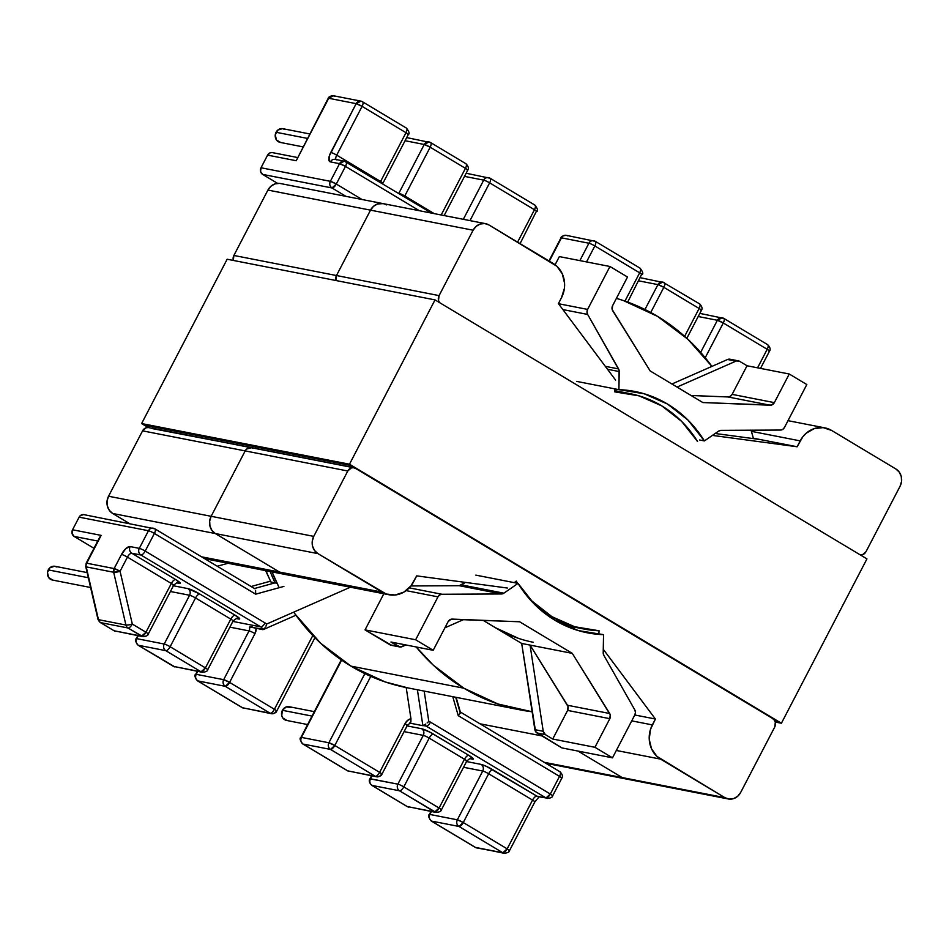 <?xml version="1.0" encoding="UTF-8"?>
<svg xmlns="http://www.w3.org/2000/svg" width="949" height="949" viewBox="0 0 949 949"><rect width="100%" height="100%" fill="white"/><g stroke="black" fill="none" stroke-linecap="round" stroke-linejoin="round"><path stroke-width="1.42" d="M314.333 711.643L289.208 706.732A6.987 6.311 101.1 0 0 282.399 710.303L312.019 716.092L282.399 710.303A6.987 6.311 101.1 0 0 286.515 720.433L307.606 724.561M87.142 572.591L55.066 566.316A6.987 6.311 101.1 0 0 48.257 569.898L88.328 577.739L48.257 569.898A6.987 6.311 101.1 0 0 52.385 580.029L90.594 587.502M309.659 133.939L282.873 128.696A6.987 6.311 101.1 0 0 276.064 132.279L307.346 138.388L276.064 132.279A6.987 6.311 101.1 0 0 280.192 142.409L302.933 146.858M533.243 642.259A142.658 128.827 -78.9 0 1 495.342 627.669L483.1 620.326L495.342 627.669L518.391 638.321L495.342 627.669L521.689 643.458L495.342 627.669A142.658 128.827 -78.9 0 0 533.243 642.259M704.395 440.929L699.555 439.98L704.395 440.929L718.583 431.131L721.003 430.348L780.469 430.051L782.771 429.351L784.467 427.465L806.816 384.547L789.248 374.013L774.36 402.625L771.418 405.081L702.841 402.554L650.172 370.952L702.841 402.554L770.173 405.211L727.954 396.955L730.362 396.302L732.142 394.369L747.029 365.756L789.248 374.013L806.816 384.547L784.467 427.465A4.923 4.437 -78.9 0 1 780.469 430.051L721.003 430.348A4.923 4.437 -78.9 0 0 718.583 431.131L704.395 440.929A122.979 111.057 -78.9 0 0 634.834 391.474A122.979 111.057 -78.9 0 0 618.902 389.659L644.063 393.74L667.503 404.049L687.978 420.063L704.395 440.929M576.684 381.403L618.902 389.659L576.684 381.403M489.637 182.849L469.98 220.619L489.637 182.849L534.465 209.741L489.637 182.849A4.923 0.652 -152.5 0 0 483.705 180.144L463.314 219.314L483.705 180.144A4.923 4.437 -78.9 0 1 489.814 178.127A4.923 2.005 121 0 1 490.087 178.234A4.923 2.005 121 0 1 489.637 182.849A4.923 2.005 -59 0 0 490.087 178.234A4.923 2.005 -59 0 0 489.814 178.127A4.923 4.437 101.1 0 0 483.705 180.144A4.923 0.652 27.5 0 1 489.637 182.849M517.596 242.137L534.465 209.741L517.596 242.137M465.627 163.619A4.923 2.005 121 0 1 465.912 163.726A4.923 2.005 121 0 1 465.449 168.353A4.923 2.005 -59 0 0 465.912 163.726L430.632 142.575A4.923 2.005 121 0 1 430.182 147.202L465.449 168.353L441.178 214.984L465.449 168.353L430.182 147.202L404.784 195.98L434.203 213.62L404.784 195.98L430.182 147.202C431.427 144.545 431.487 142.967 430.36 142.469L429.043 141.97L424.25 144.485L398.865 193.264L398.236 193.145L398.865 193.264A4.923 4.437 -78.9 0 1 398.758 193.454A4.923 4.437 101.1 0 0 398.865 193.264A4.923 0.652 27.5 0 1 404.784 195.98A4.923 2.005 -59 0 0 404.393 196.823A4.923 2.005 121 0 1 404.784 195.98A4.923 0.652 27.5 0 0 398.865 193.264L424.25 144.485L430.182 147.202A4.923 0.652 -152.5 0 0 424.25 144.485A4.923 4.437 -78.9 0 1 430.36 142.469A4.923 2.005 121 0 1 430.632 142.575L430.36 142.469M147.724 634.146C148.756 634.252 148.163 633.612 145.944 632.236L141.626 636.162A4.923 2.005 -59 0 0 145.944 632.236L132.314 624.062L145.944 632.236L171.342 583.457L127.439 557.134L120.072 571.274L132.314 624.062A4.923 2.005 121 0 1 127.985 627.977L142.931 636.66A4.923 4.437 -78.9 0 1 142.931 636.66A4.923 4.437 -78.9 0 1 141.626 636.162L114.165 630.788L100.535 622.615L114.165 630.788L141.626 636.162L127.985 627.977L100.535 622.615A4.923 4.437 -78.9 0 1 98.459 619.661L86.217 566.885L113.678 572.259L125.92 625.035L98.459 619.661L86.217 566.885A4.923 4.437 -78.9 0 1 86.691 563.196A4.923 0.652 -152.5 0 0 86.181 563.231A4.923 0.652 27.5 0 1 86.691 563.196L101.175 535.378L72.551 529.779L79.135 517.158L72.551 529.779A4.923 4.437 101.1 0 0 74.152 536.422L97.735 541.037L74.152 536.422L93.963 548.297L74.152 536.422L72.088 533.516L72.551 529.779L101.175 535.378L86.691 563.196L114.153 568.57L121.519 554.418L125.909 548.546L130.167 546.577L139.289 548.368L148.471 530.728A4.923 4.437 -78.9 0 1 154.58 528.712A4.923 2.005 121 0 1 154.853 528.818A4.923 2.005 121 0 1 154.402 533.433L255.661 594.169L255.589 590.325L255.661 594.169L283.905 586.399L255.661 594.169L154.402 533.433L145.209 551.084L265.056 622.947A9.834 8.885 -78.9 0 1 266.55 624.098L350.371 587.206L266.55 624.098L265.981 626.162M431.51 213.086L344.345 161.164A4.923 4.437 -78.9 0 1 345.65 161.662L344.345 161.164L339.54 163.679L345.472 166.395A4.923 0.652 -152.5 0 0 339.54 163.679A4.923 4.437 -78.9 0 1 344.345 161.164L335.222 159.373A4.923 4.437 101.1 0 0 330.418 161.888L339.54 163.679L330.359 181.318A4.923 0.652 27.5 0 1 336.29 184.035L330.359 181.318L261.022 167.759L267.594 155.126L261.022 167.759L330.359 181.318C329.22 184.082 329.754 186.289 331.96 187.949L262.612 174.391L260.548 171.484L261.022 167.759A4.923 4.437 101.1 0 0 262.612 174.391L277.582 183.359L262.612 174.391L331.96 187.949L336.29 184.035L345.472 166.395L419.387 210.714L345.472 166.395L336.29 184.035L362.091 199.515L336.29 184.035A4.923 2.005 121 0 1 331.96 187.949L345.97 196.36L331.96 187.949A4.923 4.437 -78.9 0 1 330.359 181.318L339.54 163.679L330.418 161.888L329.173 160.927L329.374 155.802L356.172 103.655L328.71 98.281L296.207 160.725L267.594 155.126L270.311 152.742L272.446 152.623M391.771 645.367L365.045 629.875L383.835 593.754L365.045 629.875L389.932 644.798L398.307 646.435L390.976 642.034L433.195 650.302L415.638 639.768L365.045 629.875L415.638 639.768L433.195 650.302L448.094 621.69L451.036 619.246L519.601 621.773L572.283 653.363L519.601 621.773L452.27 619.104A4.923 4.437 -78.9 0 0 448.094 621.69L433.195 650.302L390.976 642.034L400.158 647.004L405.911 644.964L402.079 646.649A4.923 4.437 -78.9 0 1 398.307 646.435L389.932 644.798A4.923 4.437 101.1 0 0 391.237 645.296L399.612 646.933M555.106 264.759L559.352 256.598L609.958 266.491L627.514 277.025L609.958 266.491L587.609 309.41L587.004 311.948L587.656 314.427L619.092 370.193L618.902 389.659L619.234 371.557L607.49 369.268L619.234 371.557A4.923 4.437 -78.9 0 0 618.594 368.936L605.308 366.338L618.594 368.936L587.656 314.427A4.923 4.437 -78.9 0 1 587.609 309.41L558.498 303.716L587.609 309.41L609.958 266.491L559.352 256.598L555.106 264.759M275.115 582.84A211.425 190.927 -78.9 0 1 270.145 571.512A211.425 190.927 101.1 0 0 275.115 582.84L276.93 583.421L275.115 582.84L254.427 588.522L275.115 582.84L270.963 582.022L275.115 582.84M265.993 570.705A211.425 190.927 101.1 0 0 270.963 582.022L265.613 570.622M251.082 586.518L270.263 581.239L251.082 586.518M297.393 157.498L272.387 152.611A4.923 4.437 101.1 0 0 267.594 155.126L296.207 160.725L328.71 98.281L356.172 103.655L330.774 152.433A4.923 0.652 27.5 0 1 336.705 155.15L380.596 181.473L405.994 132.694L362.091 106.371L336.705 155.15L362.091 106.371L405.994 132.694C408.212 134.07 408.805 134.711 407.773 134.604L408.284 134.556A4.923 0.652 -152.5 0 0 405.994 132.694A4.923 2.005 -59 0 0 406.445 128.068C409.197 131.721 409.814 133.88 408.284 134.556L382.886 183.335A4.923 0.652 27.5 0 1 382.376 183.382M650.172 370.952L612.224 309.611L612.615 305.637L627.514 277.025L612.615 305.637A4.923 4.437 -78.9 0 0 612.757 310.809L650.172 370.952M410.929 585.948L459.233 585.699L465.318 582.389L461.653 584.928L503.872 593.184L501.452 593.967L441.973 594.264L439.672 594.964L437.975 596.862L415.638 639.768L437.975 596.862A4.923 4.437 -78.9 0 1 441.973 594.264L409.256 587.858L441.973 594.264L501.452 593.967L459.233 585.699L501.452 593.967A4.923 4.437 -78.9 0 0 503.872 593.184L461.653 584.928A4.923 4.437 101.1 0 1 459.233 585.699L410.929 585.948M587.609 632.853A122.979 111.057 -78.9 0 0 603.552 634.656L603.208 652.758A4.923 4.437 -78.9 0 0 603.861 655.379L634.798 709.888A4.923 4.437 -78.9 0 1 634.834 714.905L612.496 757.824L561.903 747.919L612.496 757.824L594.94 747.29L552.721 739.034L545.39 734.633L537.015 732.996L561.903 747.919L535.592 731.608L521.689 643.458L572.283 653.363L610.231 714.704L609.827 718.678L594.94 747.29L612.496 757.824L634.834 714.905L635.45 712.367L634.798 709.888L603.861 655.379L603.208 652.758L603.552 634.656L578.38 630.587L554.951 620.266L534.477 604.252L518.047 583.386L475.829 575.13L518.047 583.386L503.872 593.184L518.047 583.386A122.979 111.057 -78.9 0 0 587.609 632.853L586.957 632.722M562.876 309.576L587.656 314.427L562.876 309.576M405.069 140.725L424.25 144.485L405.069 140.725M464.536 176.384L483.705 180.144L464.536 176.384M444.132 215.565L467.738 170.215A4.923 0.652 -152.5 0 0 465.449 168.353A4.923 0.652 27.5 0 1 467.738 170.215A4.923 0.652 27.5 0 1 467.228 170.251M466.161 173.252L490.087 178.234L534.916 205.114A4.923 2.005 -59 0 1 534.465 209.741C535.711 207.084 535.77 205.506 534.643 205.008L534.916 205.114C537.668 208.756 538.285 210.915 536.754 211.603A4.923 0.652 -152.5 0 0 534.465 209.741C536.671 211.117 537.264 211.746 536.232 211.639L520.076 243.62M336.527 159.871A4.923 4.437 -78.9 0 0 330.418 161.888A9.834 4.021 -59 0 1 330.774 152.433A4.923 0.652 -152.5 0 1 336.705 155.15A4.923 2.005 121 0 0 335.982 159.527A4.923 2.005 121 0 1 336.705 155.15L380.596 181.473A4.923 2.005 -59 0 0 380.205 182.327A4.923 2.005 121 0 1 380.596 181.473L405.994 132.694C407.24 130.049 407.299 128.471 406.172 127.961L362.269 101.638C363.396 102.136 363.337 103.714 362.091 106.371A4.923 0.652 -152.5 0 0 356.172 103.655L362.091 106.371A4.923 2.005 121 0 0 362.554 101.745L360.964 101.14A4.923 4.437 -78.9 0 1 362.269 101.638L360.964 101.14L356.172 103.655A4.923 4.437 -78.9 0 1 360.964 101.14L333.502 95.766A4.923 4.437 101.1 0 0 328.71 98.281L333.502 95.766C330.181 96.098 328.413 96.952 328.2 98.316L328.71 98.281A4.923 0.652 -152.5 0 0 328.2 98.316L296.207 160.725M280.679 142.48L276.491 139.977L275.257 134.877L277.701 130.179L282.399 128.625L284.736 129.408M345.472 166.395C346.717 163.738 346.776 162.16 345.65 161.662L345.922 161.769A4.923 2.005 121 0 1 345.472 166.395M627.704 302.079L641.441 274.736C642.473 274.842 641.88 274.202 639.673 272.826C640.907 270.18 640.966 268.603 639.84 268.093L640.124 268.199C642.876 271.853 643.481 274.012 641.963 274.688A4.923 0.652 -152.5 0 0 639.673 272.826L624.952 301.094L639.673 272.826L594.845 245.945L586.529 261.912L594.845 245.945A4.923 0.652 -152.5 0 0 588.914 243.229L579.875 260.607L588.914 243.229A4.923 4.437 -78.9 0 1 595.023 241.212A4.923 4.437 101.1 0 0 588.914 243.229A4.923 0.652 27.5 0 1 594.845 245.945A4.923 2.005 -59 0 0 595.296 241.319A4.923 2.005 -59 0 0 595.023 241.212A4.923 2.005 121 0 1 595.296 241.319A4.923 2.005 121 0 1 594.845 245.945L639.673 272.826A4.923 2.005 -59 0 0 640.124 268.199L595.296 241.319L566.256 235.34A4.923 4.437 101.1 0 0 561.464 237.855L588.914 243.229L561.464 237.855A4.923 0.652 -152.5 0 0 560.954 237.902A4.923 0.652 27.5 0 1 561.464 237.855A4.923 4.437 -78.9 0 1 567.561 235.85M699.306 303.751A4.923 2.005 121 0 1 699.579 303.858A4.923 2.005 121 0 1 699.128 308.484L684.632 336.326L699.128 308.484L663.849 287.333L650.741 312.506L663.849 287.333L699.128 308.484A4.923 0.652 27.5 0 1 701.418 310.347A4.923 0.652 27.5 0 1 700.908 310.382M427.216 722.853L428.794 721.382L424.167 691.097L428.794 721.382A9.834 8.885 -78.9 0 1 430.49 722.153L550.325 794.028L559.519 776.377L458.248 715.653L452.768 696.685L458.248 715.653L460.289 713.102L455.71 697.266M738.393 360.857L730.018 359.22A4.923 4.437 101.1 0 0 727.551 359.505L735.938 361.142L677.028 387.073L735.938 361.142A4.923 4.437 -78.9 0 1 739.698 361.367L747.029 365.756L739.698 361.367L727.551 359.505L671.916 384.001L727.551 359.505L730.113 359.244M691.086 395.496L727.954 396.955L770.173 405.211A4.923 4.437 -78.9 0 0 774.36 402.625L732.142 394.369L747.029 365.756L789.248 374.013L774.36 402.625L732.142 394.369A4.923 4.437 101.1 0 1 727.954 396.955L691.086 395.496M549.329 261.165L561.464 237.855L549.329 261.165M751.062 430.205A211.425 190.927 -78.9 0 1 753.435 438.616L751.062 430.205M760.529 368.402L769.497 351.177A4.923 0.652 -152.5 0 0 767.207 349.315L757.575 367.821L767.207 349.315L723.304 322.98L705.214 357.737L723.304 322.98C724.55 320.335 724.609 318.757 723.482 318.259L722.177 317.749A4.923 4.437 -78.9 0 1 723.482 318.259L723.767 318.366A4.923 2.005 121 0 1 723.304 322.98A4.923 0.652 -152.5 0 0 717.385 320.276L700.659 352.399L717.385 320.276A4.923 4.437 -78.9 0 1 722.177 317.749L717.385 320.276L723.304 322.98L767.207 349.315A4.923 2.005 -59 0 0 767.67 344.689A4.923 2.005 121 0 1 767.207 349.315A4.923 0.652 27.5 0 1 769.497 351.177A4.923 0.652 27.5 0 1 768.987 351.213M698.203 316.515L717.385 320.276L698.203 316.515M638.748 280.857L657.93 284.617L644.964 309.504L657.93 284.617L663.849 287.333C665.095 284.676 665.154 283.099 664.027 282.6A4.923 2.005 121 0 1 664.312 282.707A4.923 2.005 121 0 1 663.849 287.333A4.923 0.652 -152.5 0 0 657.93 284.617A4.923 4.437 -78.9 0 1 662.722 282.102L657.93 284.617L638.748 280.857M701.418 310.347A4.923 0.652 -152.5 0 0 699.128 308.484A4.923 2.005 -59 0 0 699.579 303.858C702.046 306.385 702.663 308.555 701.418 310.347L686.851 338.318M699.579 303.858L662.722 282.102A4.923 4.437 -78.9 0 1 664.027 282.6M270.085 713.197L225.269 686.317L197.807 680.943L242.636 707.824L270.085 713.197L242.636 707.824A4.923 4.437 101.1 0 0 243.94 708.334A4.923 4.437 -78.9 0 1 242.636 707.824A4.923 2.005 121 0 1 242.351 707.717A4.923 2.005 -59 0 0 242.636 707.824L197.807 680.943A4.923 2.005 121 0 1 197.534 680.836L225.269 686.317L270.085 713.197A4.923 4.437 101.1 0 0 271.402 713.695A4.923 4.437 -78.9 0 1 270.085 713.197A4.923 2.005 -59 0 0 274.415 709.283L312.814 635.522L274.415 709.283A4.923 0.652 27.5 0 1 276.705 711.145A4.923 0.652 27.5 0 1 276.195 711.181A4.923 4.437 -78.9 0 1 271.402 713.695C274.724 713.363 276.491 712.509 276.705 711.145A4.923 0.652 -152.5 0 0 274.415 709.283A4.923 2.005 121 0 1 270.085 713.197M256.206 628.368L254.984 633.624L229.587 682.402L274.415 709.283L229.587 682.402A4.923 2.005 121 0 1 225.269 686.317A4.923 4.437 -78.9 0 1 223.667 679.686L196.206 674.312L197.724 671.406L196.206 674.312A4.923 4.437 101.1 0 0 197.807 680.943C195.601 679.282 195.067 677.076 196.206 674.312L195.696 674.348A4.923 0.652 27.5 0 1 196.206 674.312L223.667 679.686A4.923 0.652 27.5 0 1 229.587 682.402L254.984 633.624A9.834 8.885 101.1 0 0 256.194 628.368M138.352 645.284L173.631 666.447L201.081 671.809L165.802 650.658L138.352 645.284L165.802 650.658A4.923 2.005 -59 0 0 170.132 646.744L205.411 667.894L230.797 619.116L195.53 597.965L170.132 646.744A4.923 0.652 -152.5 0 0 164.213 644.027L136.751 638.653L138.269 635.747L136.751 638.653A4.923 4.437 101.1 0 0 138.352 645.284A4.923 4.437 -78.9 0 1 136.751 638.653A4.923 0.652 -152.5 0 0 136.241 638.689A4.923 0.652 27.5 0 1 136.751 638.653L164.213 644.027A4.923 4.437 101.1 0 0 165.802 650.658L201.081 671.809A4.923 2.005 -59 0 0 205.411 667.894L170.132 646.744L195.53 597.965A4.923 0.652 -152.5 0 0 189.598 595.248L164.213 644.027A4.923 0.652 27.5 0 1 170.132 646.744A4.923 2.005 121 0 1 165.802 650.658A4.923 4.437 -78.9 0 1 164.213 644.027L189.598 595.248L170.417 591.5L189.598 595.248A4.923 4.437 101.1 0 0 187.997 588.617L199.848 594.038L235.127 615.201L239.682 618.962L236.337 618.546L238.673 619.009A4.923 4.437 101.1 0 0 237.38 618.499A4.923 4.437 -78.9 0 1 238.673 619.009A9.834 1.317 27.5 0 0 235.127 615.201A4.923 2.005 -59 0 0 230.797 619.116L195.53 597.965A4.923 0.652 -152.5 0 0 189.598 595.248A4.923 4.437 -78.9 0 0 187.997 588.617A9.834 1.317 27.5 0 1 199.848 594.038A4.923 2.005 -59 0 0 195.53 597.965A4.923 2.005 121 0 1 199.848 594.038L235.127 615.201A4.923 2.005 121 0 0 230.797 619.116L205.411 667.894L201.081 671.809L202.386 672.319A4.923 4.437 -78.9 0 1 201.081 671.809L173.631 666.447A4.923 4.437 101.1 0 0 174.936 666.945L138.352 645.284A4.923 2.005 121 0 1 138.068 645.178A4.923 2.005 -59 0 0 138.352 645.284M266.55 624.098A9.834 8.885 101.1 0 0 265.056 622.947A4.923 2.005 121 0 1 260.726 626.862A4.923 2.005 -59 0 0 265.056 622.947L145.209 551.084A4.923 2.005 121 0 1 140.891 554.999A4.923 2.005 -59 0 0 145.209 551.084A4.923 0.652 -152.5 0 0 139.289 548.368A4.923 0.652 27.5 0 1 145.209 551.084L154.402 533.433A4.923 0.652 -152.5 0 0 148.471 530.728A4.923 0.652 27.5 0 1 154.402 533.433A4.923 2.005 -59 0 0 154.853 528.818A4.923 2.005 -59 0 0 154.58 528.712A4.923 4.437 101.1 0 0 148.471 530.728L79.135 517.158L148.471 530.728L139.289 548.368A4.923 4.437 101.1 0 0 140.891 554.999A4.923 4.437 -78.9 0 1 139.289 548.368L130.167 546.577A4.923 4.437 101.1 0 0 131.769 553.22L140.891 554.999L260.726 626.862L232.861 621.417L260.726 626.862L140.891 554.999L131.769 553.22L175.66 579.542L180.215 583.303L176.882 582.888L179.219 583.35A4.923 4.437 101.1 0 0 177.926 582.852A4.923 4.437 -78.9 0 1 179.219 583.35A9.834 1.317 27.5 0 0 175.66 579.542A4.923 2.005 -59 0 0 171.342 583.457L145.944 632.236A4.923 0.652 27.5 0 1 148.234 634.098C148.21 635.427 146.443 636.281 142.931 636.66L114.165 630.788A4.923 4.437 101.1 0 0 115.47 631.287L113.892 630.682A4.923 2.005 -59 0 0 114.165 630.788L100.25 622.508A4.923 2.005 -59 0 0 100.535 622.615A4.923 2.005 121 0 1 100.25 622.508L97.996 619.4A4.923 0.937 -13.1 0 0 98.459 619.661L98.257 618.973L98.459 619.661A4.923 4.437 101.1 0 0 100.535 622.615L127.985 627.977A4.923 4.437 -78.9 0 1 125.92 625.035L98.459 619.661M173.406 585.758L187.997 588.617L173.406 585.758M444.915 627.799L463.646 619.555L444.915 627.799M217.238 566.221L228.068 563.279L217.238 566.221M254.652 588.665L154.853 528.818L83.927 514.643A4.923 4.437 101.1 0 0 79.135 517.158L80.285 515.675L83.583 514.583M406.125 590.622L437.975 596.862L406.125 590.622M265.044 627.953L262.766 629.65A4.923 4.437 -78.9 0 0 260.726 626.862A4.923 4.437 -78.9 0 1 262.766 629.65L250.607 627.075M249.053 630.907L223.667 679.686C222.529 682.45 223.062 684.656 225.269 686.317L229.587 682.402L223.667 679.686L249.053 630.907L229.872 627.147L249.053 630.907A4.923 0.652 27.5 0 1 254.984 633.624A4.923 0.652 -152.5 0 0 249.053 630.907A4.923 4.437 -78.9 0 0 249.492 627.064A4.923 4.437 -78.9 0 1 249.053 630.907M207.179 669.792C208.211 669.911 207.617 669.27 205.411 667.894A4.923 0.652 27.5 0 1 207.701 669.757C207.677 671.085 205.897 671.939 202.386 672.319L173.347 666.34A4.923 2.005 -59 0 0 173.631 666.447L138.068 645.178C135.327 641.536 134.711 639.377 136.241 638.689L137.819 635.664M232.576 621.026A4.923 0.652 -152.5 0 0 233.098 620.978A4.923 0.652 -152.5 0 0 230.797 619.116A4.923 0.652 -152.5 0 1 233.098 620.978L207.701 669.757M242.125 707.527A4.923 2.005 -59 0 0 242.351 707.717L271.402 713.695M263.881 629.234L249.492 627.064L252.197 626.803M101.175 535.378L99.823 537.039M52.859 580.1L48.684 577.597L47.45 572.496L49.894 567.799L54.591 566.245L56.916 567.028M262.766 629.65L265.186 627.728M347.334 770.612A4.923 2.005 -59 0 0 347.559 770.813A4.923 2.005 -59 0 0 347.844 770.92L303.016 744.04A4.923 2.005 121 0 1 302.743 743.933L303.016 744.04C300.809 742.379 300.275 740.161 301.414 737.397L300.904 737.444A4.923 0.652 27.5 0 1 301.414 737.397L328.876 742.77A4.923 0.652 27.5 0 1 334.795 745.487L370.786 676.364L334.795 745.487L328.876 742.77C327.737 745.534 328.271 747.753 330.477 749.402A4.923 4.437 -78.9 0 1 328.876 742.77L364.867 673.624L328.876 742.77L301.414 737.397A4.923 4.437 101.1 0 0 303.016 744.04L330.477 749.402L375.294 776.294L330.477 749.402L303.016 744.04L347.844 770.92L375.294 776.294A4.923 2.005 -59 0 0 379.624 772.367L405.009 723.589L407.536 720.457L410.953 718.678L406.196 687.574L410.953 718.678L410.87 721.964L409.612 723.079M334.795 745.487L379.624 772.367L334.795 745.487A4.923 2.005 121 0 1 330.477 749.402L334.795 745.487M372.02 785.416L407.299 806.579L434.761 811.941L399.482 790.79L372.02 785.416L399.482 790.79L436.066 812.451A4.923 4.437 -78.9 0 1 434.761 811.941A4.923 2.005 -59 0 0 439.079 808.026L464.476 759.247L429.197 738.097L403.811 786.875L439.079 808.026L434.761 811.941L407.299 806.579A4.923 4.437 101.1 0 0 408.604 807.077L407.026 806.472A4.923 2.005 -59 0 0 407.299 806.579L372.02 785.416A4.923 2.005 121 0 1 371.747 785.309L372.02 785.416C369.825 783.755 369.291 781.549 370.43 778.785L371.937 775.879L370.43 778.785A4.923 4.437 101.1 0 0 372.02 785.416M538.261 796.674A4.923 4.437 -78.9 0 1 536.885 796.164L492.982 769.829A9.834 1.317 27.5 0 0 481.131 764.408L466.54 761.549L481.131 764.408L486.315 766.329L536.885 796.164L546.007 797.943L426.16 726.08L423.622 725.582L426.16 726.08L546.007 797.943L536.885 796.164A4.923 4.437 101.1 0 0 538.19 796.662L539.281 796.638L534.845 801.941A4.923 0.652 -152.5 0 0 532.555 800.078L488.652 773.755L463.266 822.534L507.169 848.857L532.555 800.078L507.169 848.857L463.266 822.534L457.335 819.817L429.885 814.444L431.392 811.537L429.885 814.444A4.923 4.437 101.1 0 0 431.487 821.075L475.39 847.398L502.84 852.771L458.936 826.449L431.487 821.075L458.936 826.449A4.923 4.437 -78.9 0 1 457.335 819.817L429.885 814.444A4.923 0.652 -152.5 0 0 429.375 814.479A4.923 0.652 27.5 0 1 429.885 814.444A4.923 4.437 -78.9 0 0 431.487 821.075A4.923 2.005 121 0 1 431.202 820.968A4.923 2.005 -59 0 0 431.487 821.075L475.105 847.303A4.923 2.005 -59 0 0 475.39 847.398A4.923 4.437 101.1 0 0 476.695 847.908L502.84 852.771A4.923 2.005 -59 0 0 507.169 848.857L502.84 852.771L504.144 853.281A4.923 4.437 -78.9 0 1 502.84 852.771L458.936 826.449L463.266 822.534A4.923 2.005 121 0 1 458.936 826.449C456.73 824.788 456.196 822.581 457.335 819.817A4.923 0.652 27.5 0 1 463.266 822.534L488.652 773.755A4.923 0.652 -152.5 0 0 482.733 771.039L457.335 819.817L482.733 771.039L463.551 767.278L482.733 771.039A4.923 4.437 101.1 0 0 481.131 764.408A4.923 4.437 -78.9 0 1 482.733 771.039A4.923 0.652 -152.5 0 1 488.652 773.755A4.923 2.005 121 0 1 492.982 769.829A4.923 2.005 -59 0 0 488.652 773.755L532.555 800.078A4.923 0.652 27.5 0 1 534.856 801.929A4.923 0.652 27.5 0 1 534.334 801.976M466.256 761.157A4.923 0.652 -152.5 0 0 466.766 761.11A4.923 0.652 -152.5 0 0 464.476 759.247L429.197 738.097A4.923 0.652 -152.5 0 0 423.278 735.38L404.096 731.632L423.278 735.38A4.923 4.437 101.1 0 0 421.676 728.749L407.074 725.89L421.676 728.749L430.265 732.343L468.794 755.333L473.349 759.093L470.004 758.678L472.353 759.141A4.923 4.437 101.1 0 0 471.048 758.631A4.923 4.437 -78.9 0 1 472.353 759.141A9.834 1.317 27.5 0 0 468.794 755.333A4.923 2.005 -59 0 0 464.476 759.247L439.079 808.026A4.923 0.652 27.5 0 1 441.368 809.888C441.344 811.217 439.577 812.071 436.066 812.451L407.026 806.472A4.923 2.005 -59 0 1 406.801 806.27M530.064 645.095L543.243 731.311L545.39 734.633L552.721 739.034L567.609 710.421L568.012 706.447L530.064 645.095L572.283 653.363L609.697 713.506L567.466 705.249L530.064 645.095L521.689 643.458L534.868 729.662L543.243 731.311L530.064 645.095M301.414 737.397L341.652 660.113L301.414 737.397M594.94 747.29L552.721 739.034L567.609 710.421L609.827 718.678L594.94 747.29M425.804 724.051L422.886 725.677L409.838 723.126L422.886 725.677L417.394 689.769L422.886 725.677L425.591 724.229M440.858 809.924C441.89 810.043 441.297 809.402 439.079 808.026L403.811 786.875L429.197 738.097A4.923 2.005 -59 0 1 433.527 734.17A9.834 1.317 27.5 0 0 421.676 728.749A4.923 4.437 -78.9 0 1 423.278 735.38L397.88 784.159L369.908 778.821A4.923 0.652 27.5 0 1 370.43 778.785L397.88 784.159A4.923 4.437 101.1 0 0 399.482 790.79A4.923 2.005 -59 0 0 403.811 786.875A4.923 2.005 121 0 1 399.482 790.79A4.923 4.437 -78.9 0 1 397.88 784.159A4.923 0.652 27.5 0 1 403.811 786.875A4.923 0.652 -152.5 0 0 397.88 784.159L423.278 735.38A4.923 0.652 -152.5 0 1 429.197 738.097A4.923 2.005 121 0 1 433.527 734.17L468.794 755.333A4.923 2.005 121 0 0 464.476 759.247A4.923 0.652 -152.5 0 1 466.766 761.11L441.368 809.888M381.403 774.277A4.923 4.437 -78.9 0 1 375.294 776.294L347.844 770.92A4.923 4.437 101.1 0 0 349.149 771.418A4.923 4.437 -78.9 0 1 347.844 770.92A4.923 2.005 121 0 1 347.559 770.813L302.743 743.933C299.991 740.279 299.374 738.12 300.904 737.444L341.284 659.863M423.681 725.522L423.681 725.522A4.923 4.437 -78.9 0 1 426.16 726.08A4.923 2.005 -59 0 0 430.49 722.153A4.923 2.005 121 0 1 426.16 726.08A4.923 4.437 -78.9 0 0 424.855 725.57L423.349 725.641M552.626 795.891L561.808 778.251A4.923 0.652 -152.5 0 0 559.519 776.377C561.737 777.765 562.318 778.394 561.298 778.287L561.808 778.251C563.054 776.448 562.437 774.289 559.969 771.762L559.696 771.656C560.823 772.154 560.764 773.732 559.519 776.377A4.923 2.005 -59 0 0 559.969 771.762L460.182 711.916L460.289 713.102L458.248 715.653L559.519 776.377L550.325 794.028A4.923 0.652 27.5 0 1 552.626 795.891C552.591 797.219 550.823 798.062 547.312 798.441A4.923 4.437 -78.9 0 1 546.007 797.943L538.19 796.662M410.715 722.343L410.953 718.678A9.834 8.885 101.1 0 0 405.009 723.589A4.923 0.652 27.5 0 1 407.311 725.451L410.17 722.996M407.299 725.463A4.923 0.652 -152.5 0 0 405.009 723.589L379.624 772.367A4.923 0.652 27.5 0 1 381.913 774.23L407.299 725.463A4.923 0.652 27.5 0 1 406.789 725.499M375.294 776.294A4.923 4.437 101.1 0 0 376.599 776.792C379.932 776.46 381.7 775.606 381.913 774.23A4.923 0.652 -152.5 0 0 379.624 772.367A4.923 2.005 121 0 1 375.294 776.294M287.001 720.505L282.814 718.002L281.734 715.605L282.399 710.303L286.254 706.922L291.058 707.444M537.015 732.996L545.39 734.633A4.923 4.437 -78.9 0 1 543.243 731.311L534.868 729.662A4.923 4.437 101.1 0 0 537.015 732.996M567.609 710.421A4.923 4.437 101.1 0 0 567.466 705.249L609.697 713.506A4.923 4.437 -78.9 0 1 609.827 718.678L567.609 710.421M552.104 795.926C553.137 796.033 552.543 795.404 550.325 794.028L546.007 797.943A4.923 2.005 -59 0 0 550.325 794.028L430.49 722.153A9.834 8.885 101.1 0 0 428.794 721.382M767.385 344.582A4.923 2.005 121 0 1 767.67 344.689L723.767 318.366L699.84 313.384M474.88 847.101A4.923 2.005 -59 0 0 475.105 847.303L431.202 820.968C428.45 817.326 427.845 815.167 429.375 814.479L430.953 811.442M508.937 850.755C509.969 850.873 509.376 850.233 507.169 848.857A4.923 0.652 27.5 0 1 509.459 850.719C509.435 852.048 507.656 852.902 504.144 853.281L475.105 847.303M536.885 796.164A4.923 2.005 -59 0 0 532.555 800.078A4.923 2.005 -59 0 1 536.885 796.164M333.502 95.766L334.819 96.264M382.898 183.335A4.923 0.652 27.5 0 0 380.596 181.473A4.923 0.652 27.5 0 1 382.886 183.335L382.684 183.809M86.027 566.197L86.217 566.885A4.923 0.937 166.9 0 1 85.754 566.612L97.996 619.4M99.811 537.063L86.181 563.231L85.754 566.612M128.649 624.916L125.92 625.035A4.923 4.437 101.1 0 0 127.985 627.977A4.923 2.005 -59 0 0 132.314 624.062L128.649 624.916M148.234 634.098L173.631 585.331A4.923 0.652 -152.5 0 0 171.342 583.457A4.923 2.005 121 0 1 175.66 579.542L131.769 553.22A4.923 4.437 -78.9 0 1 130.167 546.577A9.834 4.021 -59 0 0 121.519 554.418L114.153 568.57L86.691 563.196A4.923 4.437 101.1 0 0 86.217 566.885L113.678 572.259L125.92 625.035A4.923 0.937 -13.1 0 0 132.314 624.062L120.072 571.274A4.923 0.937 166.9 0 1 113.678 572.259A4.923 4.437 -78.9 0 1 114.153 568.57L113.678 572.259L120.072 571.274L114.153 568.57A4.923 0.652 27.5 0 1 120.072 571.274L127.439 557.134A4.923 2.005 121 0 1 131.769 553.22A4.923 2.005 121 0 0 127.439 557.134A4.923 0.652 -152.5 0 0 121.519 554.418A4.923 0.652 27.5 0 1 127.439 557.134L171.342 583.457A4.923 0.652 -152.5 0 1 173.631 585.319A4.923 0.652 -152.5 0 1 173.121 585.367M463.836 688.203A211.52 191.01 -78.9 0 1 416.196 646.969L433.385 665.261L463.836 688.203L351.023 666.139L463.836 688.203L498 704.004L532.128 711.774A211.52 191.01 -78.9 0 1 520.016 709.84A211.52 191.01 -78.9 0 1 463.836 688.203M616.399 298.366A211.52 191.01 -78.9 0 1 657.42 316.314A211.52 191.01 -78.9 0 1 711.916 366.385L687.871 339.256L657.42 316.314L623.256 300.513L616.411 298.366M272.019 571.879A211.52 191.01 101.1 0 0 279.184 587.692L272.019 571.879M293.727 612.141A211.52 191.01 101.1 0 0 351.023 666.139A211.52 191.01 101.1 0 0 407.204 687.776L520.016 709.84M295.02 613.979L320.572 643.197L351.023 666.139L385.187 681.94L408.046 687.942M204.711 558.712L388.888 594.738A25.386 22.918 -78.9 0 0 413.634 581.749L416.694 575.865L507.383 588.036L416.694 575.865L410.976 585.877L403.823 592.14L395.14 595.011L386.243 594.038L317.915 553.623L215.304 533.552L279.54 572.069A25.386 22.918 101.1 0 0 286.278 574.667A25.386 22.918 -78.9 0 1 279.54 572.069L215.304 533.552L112.694 513.48L129.491 523.551L112.694 513.48L215.304 533.552L279.54 572.069L286.384 574.691L279.54 572.069L201.556 556.814L279.54 572.069L215.304 533.552A12.788 11.554 -78.9 0 1 211.141 516.303L245.186 450.917L142.575 430.846L108.542 496.232L211.141 516.303L209.67 521.06L209.943 526.019L211.924 530.396L215.304 533.552L211.924 530.396L209.943 526.019L209.67 521.06L211.141 516.303L108.542 496.232L107.059 500.989L107.332 505.947L109.313 510.325L112.694 513.48A12.788 11.554 101.1 0 1 108.542 496.232L142.575 430.846L245.186 450.917L211.141 516.303L245.186 450.917A6.299 5.682 -78.9 0 1 251.319 447.703A6.299 5.682 -78.9 0 1 252.992 448.343M152.54 428.379A1.186 1.068 101.1 0 0 152.623 428.248L153.347 426.836L152.623 428.248L255.222 448.319L255.957 446.908L255.222 448.319A1.186 1.068 -78.9 0 1 255.151 448.45A1.186 1.068 101.1 0 0 255.222 448.319L354.463 467.738L255.222 448.319L255.957 446.908L255.222 448.319L152.338 428.604M279.504 183.394L274.985 183.881L270.916 186.229L267.915 190.073L233.881 255.459L233.335 260.429A6.299 5.682 101.1 0 1 233.881 255.459L336.48 275.53L335.946 280.513A6.299 5.682 -78.9 0 1 336.48 275.53L370.525 210.144L336.48 275.53L233.881 255.459L267.915 190.073L370.525 210.144L267.915 190.073A12.788 11.554 101.1 0 1 280.382 183.525L382.993 203.596A12.788 11.554 -78.9 0 1 386.385 204.901M148.281 427.56L146.051 427.797L142.575 430.846A6.299 5.682 101.1 0 1 148.708 427.631L251.319 447.703A6.299 5.682 101.1 0 0 245.186 450.917L211.141 516.303L313.751 536.375L347.785 471.001L351.272 467.952L353.491 467.703L356.765 469.008M250.88 447.631L246.657 449.031L251.39 447.714M382.115 203.466L377.595 203.952L373.526 206.301L370.525 210.144A12.788 11.554 -78.9 0 1 382.993 203.596A12.788 11.554 101.1 0 0 370.525 210.144L336.48 275.53L439.09 295.602L473.124 230.216L370.525 210.144L373.526 206.301L377.595 203.952L383.147 203.632M622.224 777.575L578.036 751.086L622.224 777.575L626.506 779.022L544.24 762.32L622.224 777.575L578.036 751.086L622.224 777.575L724.834 797.646L656.945 756.377L651.512 748.749L649.235 739.307L650.456 729.484L655.403 719.022L603.279 649.282L655.403 719.022L634.798 714.988L655.403 719.022L652.343 724.906L631.737 720.872L652.343 724.906A25.386 22.918 -78.9 0 0 660.599 759.129L616.328 750.469L660.599 759.129L724.834 797.646L622.224 777.575A12.788 11.554 101.1 0 0 625.616 778.892A12.788 11.554 -78.9 0 1 622.224 777.575M541.855 735.902L480.004 723.802L541.855 735.902M523.492 591.476L532.199 601.251L552.033 616.743L574.714 626.755L599.068 630.765L598.807 634.395L599.068 630.765A119.93 108.305 -78.9 0 1 583.884 629.009A119.93 108.305 -78.9 0 1 552.033 616.743L548.463 616.043L552.033 616.743A119.93 108.305 -78.9 0 1 523.457 591.417M517.644 583.303A119.93 108.305 -78.9 0 1 516.244 581.096L514.263 582.65L516.244 581.096L517.644 583.303M614.75 391.866A119.93 108.305 -78.9 0 1 629.934 393.621A119.93 108.305 -78.9 0 1 661.797 405.887A119.93 108.305 -78.9 0 1 697.574 441.534L681.631 421.38L661.797 405.887L639.104 395.875L614.75 391.866L614.964 388.888L614.75 391.866M558.415 303.609L615.604 380.122L558.415 303.609L561.476 297.725L558.415 303.609M488.996 224.984L556.885 266.254L562.306 273.881L564.584 283.324L564.418 288.282L561.476 297.725A25.386 22.918 -78.9 0 0 553.231 263.502L488.996 224.984L484.714 223.537L480.194 224.023L476.125 226.372L473.124 230.216A12.788 11.554 -78.9 0 1 485.591 223.667A12.788 11.554 -78.9 0 1 488.996 224.984M712.414 435.401L797.136 446.765L802.842 436.754L806.152 433.254L814.23 428.592L823.186 427.619L831.68 430.478L895.915 469.008L899.296 472.163L901.277 476.54L901.55 481.487L900.067 486.256L866.034 551.63L862.558 554.679L860.292 554.916A6.299 5.682 -78.9 0 0 866.034 551.63L900.067 486.256A12.788 11.554 -78.9 0 0 895.915 469.008L831.68 430.478A25.386 22.918 -78.9 0 0 824.942 427.892A25.386 22.918 -78.9 0 0 800.197 440.882L751.394 431.332L800.197 440.882L797.136 446.765L760.054 439.506L715.178 433.491L760.054 439.506L797.136 446.765L712.414 435.401M771.596 717.788L774.348 720.089L775.321 722.248L774.728 727.029L740.694 792.415L737.693 796.258L733.624 798.607L729.105 799.094L724.834 797.646A12.788 11.554 -78.9 0 0 728.227 798.963A12.788 11.554 -78.9 0 0 740.694 792.415L774.728 727.029A6.299 5.682 -78.9 0 0 772.688 718.535L771.917 718.073M388.888 594.738A25.386 22.918 -78.9 0 1 382.139 592.14L279.54 572.069L382.139 592.14L317.915 553.623L314.522 550.467L312.541 546.09L312.268 541.144L313.751 536.375L347.785 471.001L245.186 450.917L347.785 471.001A6.299 5.682 -78.9 0 1 353.93 467.774A6.299 5.682 -78.9 0 1 355.602 468.415L356.373 468.877A1.186 1.068 -78.9 0 0 356.682 468.996M439.494 302.565L438.497 300.382L439.09 295.602L473.124 230.216L370.525 210.144L336.48 275.53A6.299 5.682 101.1 0 0 335.946 280.513L336.48 275.53L439.09 295.602A6.299 5.682 -78.9 0 0 439.494 302.565M753.328 438.189L760.054 439.506L753.328 438.189M215.304 533.552L317.915 553.623A12.788 11.554 -78.9 0 1 313.751 536.375L211.141 516.303A12.788 11.554 101.1 0 0 215.304 533.552M866.947 558.902L435.022 299.896L349.481 464.215L781.407 723.233L866.947 558.902L781.407 723.233L775.274 722.035L781.407 723.233L349.481 464.215L435.022 299.896L227.155 259.231L141.615 423.551L349.481 464.215L141.615 423.551L227.155 259.231L435.022 299.896L866.947 558.902M148.317 427.56L141.615 423.551L148.317 427.56M145.411 425.282L149.598 427.797L145.411 425.282L350.62 465.437L145.411 425.282M774.87 720.955L777.611 721.489L350.62 465.437L777.611 721.489L774.87 720.955M430.632 142.575L406.706 137.593M467.738 170.215C468.984 168.424 468.379 166.253 465.912 163.726M664.312 282.707L640.373 277.725M566.256 235.34C562.745 235.72 560.978 236.574 560.954 237.902L548.961 260.939M276.705 711.145L314.938 637.704M237.369 618.499L237.38 618.499C237.523 617.716 236.087 618.546 233.086 620.978M197.273 671.311L195.696 674.348C194.165 675.036 194.782 677.195 197.534 680.836L242.351 707.717M263.359 629.555L295.922 615.225M466.766 761.11C469.34 758.785 470.763 757.954 471.06 758.631L471.048 758.631M371.498 775.796L369.908 778.821C368.663 780.624 369.28 782.783 371.747 785.309L407.026 806.472M347.559 770.813L376.599 776.792M460.419 712.236L456.113 697.349M769.497 351.177C770.742 349.386 770.137 347.215 767.67 344.689M534.845 801.941L509.459 850.719M173.631 585.331C176.206 582.994 177.641 582.176 177.926 582.852L177.914 582.84M625.462 778.856L545.829 763.281M614.845 390.668L629.934 393.621M564.074 625.13L583.255 628.89M382.993 203.596L485.591 223.667M788.014 420.668L824.835 427.869M251.319 447.703L353.93 467.774M625.616 778.892L728.227 798.963"/></g></svg>
